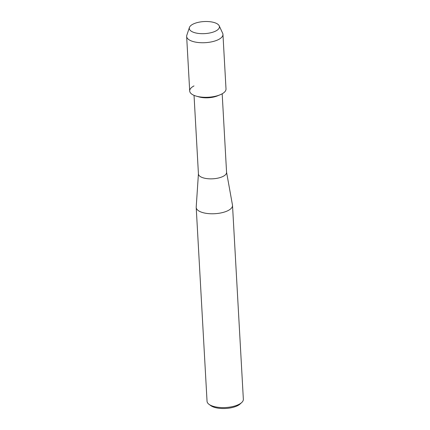 <?xml version="1.0" encoding="UTF-8"?>
<svg xmlns="http://www.w3.org/2000/svg" width="430" height="430" viewBox="0 0 430 430"><rect width="100%" height="100%" fill="white"/><g stroke="black" fill="none" stroke-linecap="round" stroke-linejoin="round"><path stroke-width="0.64" d="M195.15 23.236A15.093 6.042 -3.2 0 0 189.732 29.735A15.093 6.042 -3.2 0 0 201.794 33.674A15.093 6.042 -3.2 0 0 207.599 33.346A15.093 6.042 -3.2 0 0 213.576 31.949A15.093 6.042 -3.2 0 0 216.29 23.333A15.093 6.042 -3.2 0 0 195.15 23.236A15.093 6.042 -3.2 0 0 189.431 27.472A15.093 6.042 -3.2 0 0 201.794 33.674A15.093 6.042 -3.2 0 0 207.599 33.346A15.093 6.042 -3.2 0 0 213.576 31.949A15.093 6.042 -3.2 0 0 219.192 25.805A15.093 6.042 -3.2 0 0 195.15 23.236M194.005 85.914A18.184 7.278 -3.2 0 0 196.29 96.143L199.015 96.917A14.093 5.644 -3.2 0 0 216.575 96.207A14.093 5.644 -3.2 0 0 217.408 95.89L220.031 94.815A18.184 7.278 -3.2 0 1 218.951 95.229A18.184 7.278 -3.2 0 0 226.008 88.967L222.955 34.395A18.184 7.278 -3.2 0 0 222.665 33.261L219.192 25.805M196.29 96.143A18.184 7.278 -3.2 0 0 218.951 95.229A18.184 7.278 -3.2 0 1 200.031 96.927A18.184 7.278 -3.2 0 1 189.695 90.993L186.647 36.426A18.184 7.278 -3.2 0 0 196.978 42.355A18.184 7.278 -3.2 0 0 215.903 40.657A18.184 7.278 -3.2 0 0 222.955 34.395M194.037 95.363L198.434 173.956A14.093 5.644 -3.2 0 0 206.438 178.552A14.093 5.644 -3.2 0 0 221.106 177.235A14.093 5.644 -3.2 0 0 226.572 172.382L222.181 93.788M198.424 173.817L196.209 207.099A18.184 7.278 -3.2 0 0 196.209 207.459A18.184 7.278 -3.2 0 0 206.54 213.387A18.184 7.278 -3.2 0 0 225.465 211.689A18.184 7.278 -3.2 0 0 232.517 205.427A18.184 7.278 -3.2 0 0 232.474 205.072L226.567 172.242M196.209 207.459L207.045 401.281A18.184 7.278 -3.2 0 0 209.044 404.356A18.184 7.278 -3.2 0 0 236.301 405.512A18.184 7.278 -3.2 0 0 241.708 402.528A18.184 7.278 -3.2 0 0 243.353 399.25L232.517 205.427M209.044 404.356L210.754 405.608A16.367 6.552 -3.2 0 0 235.285 406.651A16.367 6.552 -3.2 0 0 240.15 403.963L241.708 402.528M189.431 27.472L186.808 35.265A18.184 7.278 -3.2 0 0 186.647 36.426"/></g></svg>
